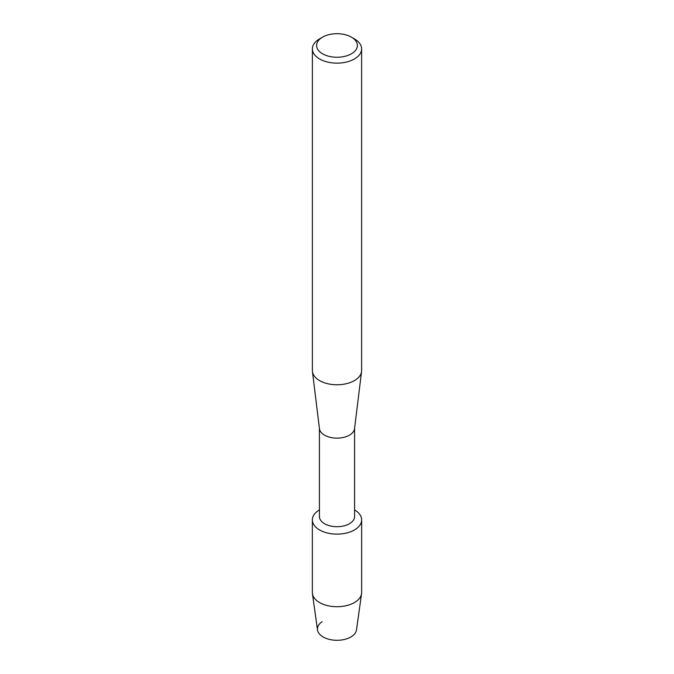 <?xml version="1.0" encoding="UTF-8"?>
<svg xmlns="http://www.w3.org/2000/svg" width="674" height="674" viewBox="0 0 674 674"><rect width="100%" height="100%" fill="white"/><g stroke="black" fill="none" stroke-linecap="round" stroke-linejoin="round"><path stroke-width="1.01" d="M361.652 519.89A24.652 14.238 180 0 1 354.431 529.949A24.652 14.238 180 0 0 354.583 509.906A24.652 14.238 180 0 1 361.652 519.89L361.652 592.48A24.652 14.238 180 0 1 361.576 593.634L356.495 629.92A19.554 11.29 180 0 1 350.825 636.997A19.554 11.29 180 0 1 323.739 637.309A19.554 11.29 180 0 1 322.113 621.689M354.583 428.352L354.583 516.554A17.583 10.152 180 0 1 349.435 523.732A17.583 10.152 180 0 1 330.268 525.931A17.583 10.152 180 0 1 319.417 516.554L319.417 428.352M354.431 529.949A24.652 14.238 180 0 1 319.644 530A24.652 14.238 180 0 1 319.417 509.906A24.652 14.238 180 0 0 312.348 519.89A24.652 14.238 180 0 0 327.564 533.041A24.652 14.238 180 0 0 354.431 529.949M351.424 37.146L354.406 38.873A24.618 14.213 180 0 1 361.618 48.924L361.618 370.557A24.618 14.213 180 0 1 361.559 371.559L354.541 428.706A17.583 10.152 180 0 1 349.435 435.168A17.583 10.152 180 0 1 330.85 437.502A17.583 10.152 180 0 1 319.459 428.706L312.441 371.559A24.618 14.213 180 0 1 312.382 370.557L312.382 48.924A24.618 14.213 180 0 1 319.594 38.873L322.576 37.146A20.397 11.778 180 0 1 351.424 37.146A20.397 11.778 180 0 1 351.424 53.802A20.397 11.778 180 0 1 322.576 53.802A20.397 11.778 180 0 1 322.576 37.146L319.594 38.873M361.559 371.559A24.618 14.213 180 0 1 354.406 380.608A24.618 14.213 180 0 1 328.39 383.877A24.618 14.213 180 0 1 312.441 371.559M361.618 48.924A24.618 14.213 180 0 1 354.406 58.975A24.618 14.213 180 0 1 327.581 62.059A24.618 14.213 180 0 1 312.382 48.924M361.576 593.634A24.652 14.238 180 0 1 354.431 602.548A24.652 14.238 180 0 1 328.491 605.842A24.652 14.238 180 0 1 312.424 593.634A24.652 14.238 180 0 1 312.348 592.48L312.348 519.89M350.825 636.997A19.554 11.29 180 0 1 330.252 639.609A19.554 11.29 180 0 1 317.505 629.92L312.424 593.634"/></g></svg>
